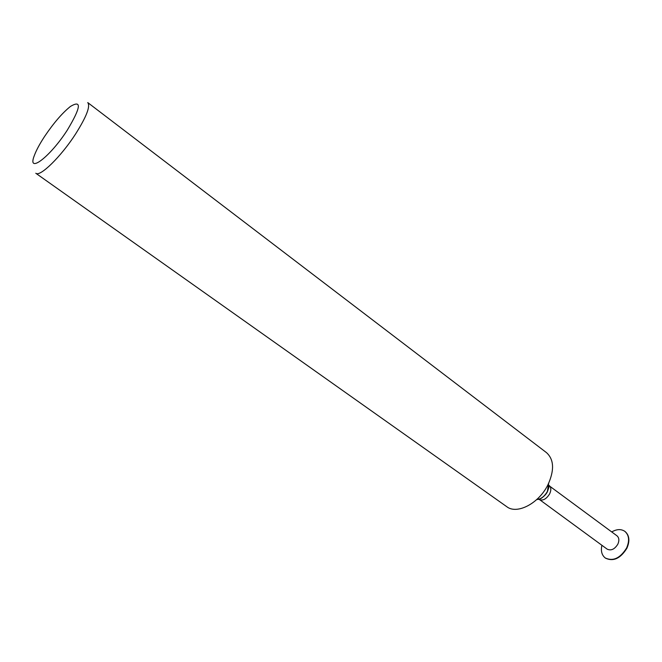 <?xml version="1.0" encoding="UTF-8"?>
<svg xmlns="http://www.w3.org/2000/svg" width="662" height="662" viewBox="0 0 662 662"><rect width="100%" height="100%" fill="white"/><g stroke="black" fill="none" stroke-linecap="round" stroke-linejoin="round"><path stroke-width="0.99" d="M67.234 130.232C80.905 107.459 81.956 99.54 70.395 106.483C62.245 113.045 53.655 123.024 44.619 136.413C39.712 143.894 36.286 150.266 34.341 155.529C26.786 174.437 49.758 157.407 67.234 130.232M87.74 102.577C90.562 106.193 86.499 116.694 75.534 134.072C60.929 156.77 39.794 177.333 35.789 173.245L506.778 506.695C516.964 514.813 538.926 503.443 547.962 484.741C554.524 470.235 554.044 459.536 546.506 452.651L87.74 102.577M537.933 498.428L607.17 549.146C611.092 550.949 614.65 549.286 617.853 544.156C619.417 540.498 619.127 537.718 616.976 535.806L547.913 484.849M601.899 545.306C600.666 550.958 601.791 555.186 605.267 557.983C613.111 561.575 620.22 558.248 626.608 547.995C629.711 540.713 629.123 535.169 624.845 531.354C621.13 528.872 616.769 529.062 611.746 531.925M605.424 558.091L605.573 558.198C613.417 561.798 620.526 558.471 626.906 548.219C630.009 540.937 629.421 535.393 625.143 531.586L624.994 531.47M536.692 499.595C541.003 499.123 544.569 496.401 547.391 491.411L548.657 483.326M538.868 499.421C542.666 501.084 546.258 499.239 549.642 493.885C551.355 490.103 551.189 487.29 549.137 485.445C548.417 486.52 550.668 482.755 547.424 491.643C546.431 493.902 544.346 496.152 541.16 498.403L538.868 499.421"/></g></svg>
